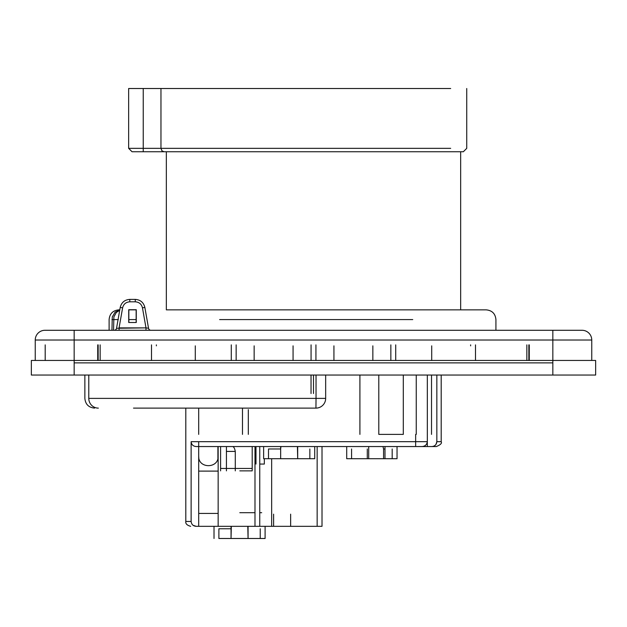 <?xml version="1.0" encoding="UTF-8"?>
<svg xmlns="http://www.w3.org/2000/svg" width="627" height="627" viewBox="0 0 627 627"><rect width="100%" height="100%" fill="white"/><g stroke="black" fill="none" stroke-linecap="round" stroke-linejoin="round"><path stroke-width="0.94" d="M239.804 512.706L254.985 512.706M259.75 512.706L261.694 512.706M247.79 526.327L248.073 538.491L265.096 538.491L265.096 526.327L248.073 526.327L248.073 538.491L231.042 538.491L231.324 526.327M218.886 538.491L231.042 538.491L218.886 538.491L218.886 528.765L231.042 528.765M384.994 448.979L383.575 448.979L382.987 446.549M297.41 446.549L297.692 458.713L268.505 458.713L268.505 448.979L280.661 448.979L280.943 446.549M198.798 457.679L198.696 456.276C198.226 468.777 218.619 468.777 218.149 456.276L218.149 471.112L198.696 471.112L198.696 441.682M198.696 446.549L198.696 526.327L218.149 526.327L218.149 446.549M231.042 538.491L231.042 526.327L218.149 526.327L254.985 526.327L254.985 446.549M384.994 458.713L368.715 458.713L368.715 446.549L384.994 446.549L384.994 458.713L397.04 458.713L383.575 458.713L383.575 448.979M309.848 448.979L309.848 458.713L297.692 458.713L314.715 458.713L314.715 446.549M198.696 408.114L198.696 434.386M193.124 525.332L196.212 526.327C193.171 526.092 191.478 524.47 191.125 521.468L191.125 441.682L191.125 521.468L185.804 521.46L191.125 521.46M196.212 526.327L198.696 526.327M322.012 446.549L322.012 526.327L259.75 526.327L259.75 446.549M220.586 468.44L252.203 468.44L252.203 470.869L250.965 470.869L252.203 470.869L252.203 446.549M239.82 470.869L250.965 470.869M232.593 446.549C233.816 446.761 234.71 448.383 235.282 451.416L235.282 470.869M403.302 375.04L403.302 434.386L378.794 434.386L378.794 375.04M368.715 458.713L346.707 458.713L351.575 458.713L351.575 448.979M280.661 446.549L280.661 458.713L263.638 458.713L280.661 458.713L280.661 448.979M427.324 441.682L191.125 441.682C191.478 444.684 193.171 446.306 196.212 446.549L421.838 446.549C425.02 446.393 426.854 444.77 427.324 441.682L427.324 375.04L427.332 446.549L436.329 446.549L431.791 446.549C434.824 446.299 436.502 444.676 436.839 441.682L441.196 441.682L436.839 441.682L436.839 375.04M359.914 375.04L359.914 434.386M248.316 409.635L248.316 434.386M416.25 375.04L416.25 434.386M242.477 408.114L242.477 434.386M431.517 375.04L431.517 434.386M415.654 434.386L415.654 446.549L427.332 446.549M196.212 446.549L194.676 446.322M226.425 470.869L226.425 446.549M220.586 446.549L220.586 470.869M397.04 458.713L397.04 446.549L401.061 446.549M435.992 444.378L436.839 441.682M585.932 360.447L41.076 360.447M39.133 360.447L582.028 360.447M35.245 340.014L35.245 360.447L591.755 360.447L591.755 340.014A9.726 9.726 0 0 0 582.028 330.28L44.972 330.28A9.726 9.726 0 0 0 35.245 340.014L591.755 340.014A9.726 9.726 0 0 0 582.028 330.28M587.867 360.447L591.755 360.447M70.514 360.447L595.65 360.447L595.65 375.04L31.35 375.04L31.35 360.447L74.158 360.447L74.158 330.28M45.199 344.874L45.199 360.447M395.715 360.447L395.715 344.874M470.626 345.853L470.626 344.874M315.93 360.447L315.93 344.874M390.848 360.447L390.848 344.874M236.152 360.447L236.152 344.874M311.07 360.447L311.07 344.874M156.374 345.853L156.374 344.874M231.285 360.447L231.285 344.874M475.493 360.447L475.493 344.874M151.507 360.447L151.507 344.874M135.275 301.806C139.123 302.089 141.514 304.095 142.462 307.833C141.514 304.095 139.123 302.089 135.275 301.806L129.797 301.806L129.797 299.392L135.275 299.392L135.275 301.806L129.797 301.806C125.949 302.089 123.55 304.095 122.61 307.833L120.212 307.434C121.473 302.449 124.671 299.769 129.797 299.392C124.671 299.769 121.473 302.449 120.212 307.434L116.536 328.274A2.43 2.43 0 0 1 114.138 330.28M135.275 299.392C140.401 299.769 143.599 302.449 144.861 307.434C143.599 302.449 140.401 299.769 135.275 299.392M136.271 309.722L128.723 309.722L128.715 322.497L136.271 322.497L136.271 309.722L128.841 309.848L136.145 309.856L136.145 322.497M136.145 309.856L128.723 309.722M128.841 309.848L128.841 322.497M119.075 330.28L119.075 327.874L145.997 327.874L142.462 307.833L144.861 307.434L148.536 328.274A2.43 2.43 0 0 0 150.927 330.28A2.43 2.43 0 0 1 148.536 328.274L145.997 327.874L145.997 330.28M539.988 330.28L565.695 330.28M61.305 330.28L87.012 330.28M145.997 327.874L116.536 328.274M552.842 362.876L74.158 362.876M325.664 375.04L325.664 398.388A9.726 9.726 0 0 1 315.93 408.114L133.504 408.114M313.5 375.04L313.5 393.521M119.788 309.856L118.848 309.856L119.788 309.856M176.32 151.75L166.343 151.75L166.343 309.856L486.191 309.856L460.657 309.856L460.657 151.75L463.329 151.75L164.086 151.75L460.657 151.75M166.343 309.856L219.615 309.856M259.986 309.856L275.402 309.856M306.047 309.856L313.5 309.856M450.68 148.348L160.959 148.348L162.017 150.911L164.086 151.75L143.238 151.75L164.086 151.75M143.238 151.75L132.046 151.75L143.238 151.75L143.238 148.348L160.959 148.348L160.959 88.509L450.68 88.509M143.238 148.348L128.645 148.348L143.238 148.348L143.238 88.509L128.645 88.509L176.32 88.509M264.328 458.713L264.328 464.058L259.75 464.058M255.981 446.549L255.981 464.058M119.773 309.926L115.094 312.16L112.288 316.917L111.943 330.28M119.71 310.279L116.308 312.473L113.887 316.886L113.55 330.28M119.099 313.743L118.37 317.881M595.65 360.447L595.65 375.04M431.713 360.447L431.713 345.853M333.932 360.447L333.932 345.853M372.846 360.447L372.846 345.853M254.154 360.447L254.154 345.853M293.068 360.447L293.068 345.853M195.287 360.447L195.287 345.853M198.696 513.442L218.149 513.442M290.638 514.164L290.638 526.327M367.289 458.713L367.289 448.979M235.282 451.416L226.425 451.416M317.152 446.549L317.152 526.327M271.663 458.713L271.663 526.327M297.692 446.549L297.692 458.713M552.842 375.04L552.842 330.28M528.843 344.874L528.843 360.447M526.845 344.874L526.845 360.447M100.155 344.874L100.155 360.447M98.157 344.874L98.157 360.447M119.075 327.874L122.61 307.833C123.55 304.095 125.949 302.089 129.797 301.806M316.039 375.04L316.039 398.388L88.783 398.388A9.726 9.562 -90 0 0 98.345 408.114M325.664 398.388L316.039 398.388L315.93 408.114M88.783 375.04L88.783 398.388M311.039 375.04L311.039 393.521M160.959 148.348L176.32 148.348M118.307 319.582L111.943 319.582M136.145 319.582L128.841 319.582M412.738 319.582L219.615 319.582M259.986 319.582L275.402 319.582M306.047 319.582L357.798 319.582M388.45 319.582L403.984 319.582M74.158 360.447L74.158 375.04M217.906 458.462L217.906 446.549M260.229 528.765L260.229 538.491M273.607 514.164L273.607 526.327M214.019 526.327L214.019 538.491M392.181 448.979L392.181 458.713M185.804 408.114L185.804 521.46C185.427 523.702 187.042 525.324 190.671 526.327M346.707 446.549L346.707 458.713M263.638 446.549L263.638 458.713M436.329 446.549C440.546 444.825 442.168 443.203 441.196 441.682L441.196 375.04M529.274 360.447L529.274 344.874M97.726 360.447L97.726 344.874M84.864 375.04L84.864 398.388C85.437 404.297 88.681 407.542 94.591 408.114M466.739 88.509L466.739 148.348L463.329 151.75M132.046 151.75L128.645 148.348L128.645 88.509M486.191 309.856C492.109 310.428 495.346 313.672 495.926 319.582L495.926 330.28M118.848 309.856C112.931 310.428 109.694 313.672 109.114 319.582L109.114 330.28"/></g></svg>
